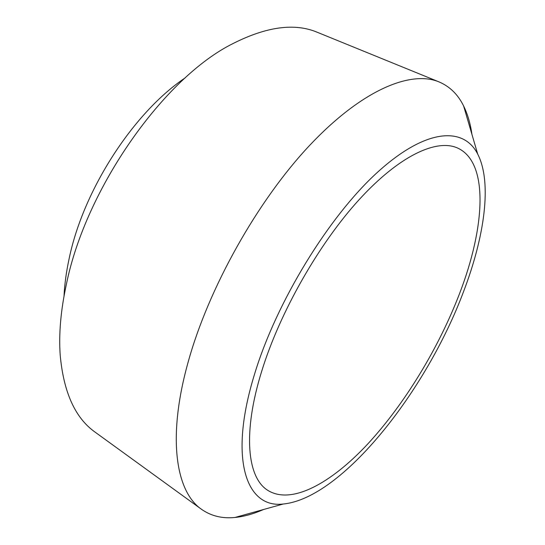 <?xml version="1.0" encoding="UTF-8"?>
<svg xmlns="http://www.w3.org/2000/svg" width="545" height="545" viewBox="0 0 545 545"><rect width="100%" height="100%" fill="white"/><g stroke="black" fill="none" stroke-linecap="round" stroke-linejoin="round"><path stroke-width="0.82" d="M439.072 81.92L317.326 32.298C294.818 22.801 266.757 26.535 233.144 43.491C164.345 77.41 85.967 187.766 66.408 284.177C60.795 310.125 58.71 333.649 60.168 354.747C63.52 392.25 75.169 418.049 95.123 432.151L201.548 509.33C175.885 491.76 166.934 437.914 188.107 362.221C208.469 288.196 257.512 200.758 309.628 145.406C361.866 89.932 410.726 70.039 439.072 81.92C449.829 86.519 458.011 94.537 463.625 105.989C467.658 114.198 470.43 123.681 471.943 134.431M185.307 77.792C133.777 112.216 83.433 189.646 69.188 258.425C66.326 271.553 64.61 284.081 64.031 296.01M459.707 293.183C485.077 227.245 489.219 162.294 457.507 147.988C436.606 138.614 399.417 155.536 359.053 199.743C318.784 243.881 279.776 312.503 261.723 371.172C242.477 432.921 247.307 477.209 267.384 490.098C291.105 505.453 331.06 483.395 367.895 443.821C404.915 403.709 438.848 347.676 459.707 293.183M254.61 373.972C276.458 301.814 328.853 216.426 377.385 172.377C426.067 128.027 463.761 126.474 477.699 154.092C492.326 182.595 484.539 236.721 463.529 291.677C426.544 390.649 342.349 498.198 283.236 504.016C246.626 508.635 228.008 459.939 254.61 373.972M263.501 509.514C253.575 513.908 244.058 516.558 234.956 517.471C222.265 518.751 211.133 516.033 201.548 509.33M477.699 154.092L463.625 105.989M283.236 504.016L234.956 517.471"/></g></svg>
